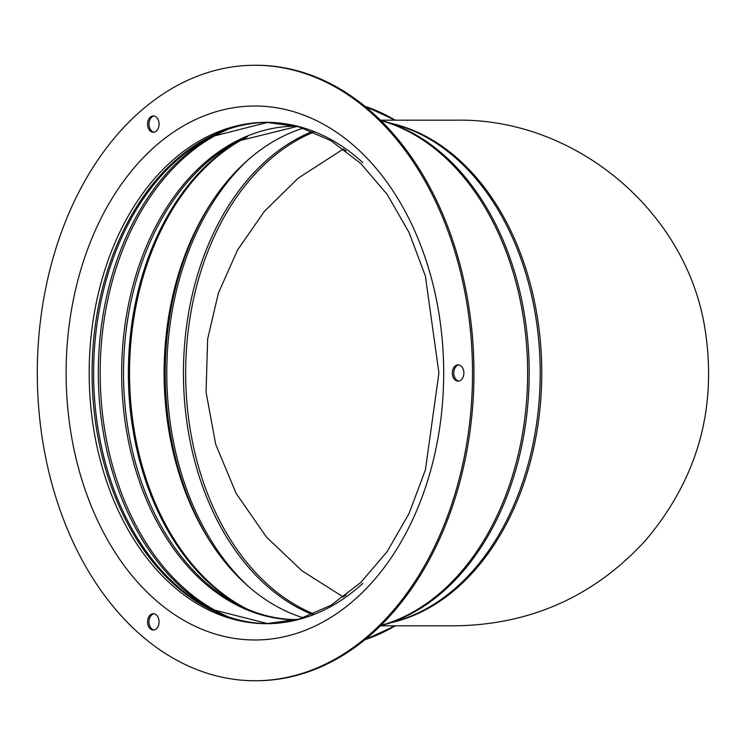 <?xml version="1.0" encoding="UTF-8"?>
<svg xmlns="http://www.w3.org/2000/svg" width="746" height="746" viewBox="0 0 746 746"><rect width="100%" height="100%" fill="white"/><g stroke="black" fill="none" stroke-linecap="round" stroke-linejoin="round"><path stroke-width="1.12" d="M154.03 116.05A8.15 5.763 -90 0 0 148.986 124.134A8.15 5.763 -90 0 0 154.03 132.228M153.312 132.284A8.15 5.763 90 0 1 147.549 124.134A8.15 5.763 90 0 1 153.312 115.984A8.15 5.763 90 0 1 159.075 124.134A8.15 5.763 90 0 1 153.312 132.284M458.827 364.915A8.15 5.763 -90 0 0 453.782 373A8.15 5.763 -90 0 0 458.827 381.085M458.1 381.15A8.15 5.763 90 0 1 452.337 373A8.15 5.763 90 0 1 458.1 364.85A8.15 5.763 90 0 1 463.872 373A8.15 5.763 90 0 1 458.1 381.15M154.03 613.772A8.15 5.763 -90 0 0 148.986 621.866A8.15 5.763 -90 0 0 154.03 629.95M153.312 630.016A8.15 5.763 90 0 1 147.549 621.866A8.15 5.763 90 0 1 153.312 613.716A8.15 5.763 90 0 1 159.075 621.866A8.15 5.763 90 0 1 153.312 630.016M269.315 623.675L266.434 623.675A250.675 177.259 -90 0 0 362.808 583.391M303.286 128.181A250.675 177.259 -90 0 0 164.12 373A250.675 177.259 -90 0 0 303.286 617.819M254.908 680.744L256.344 680.744A307.744 217.608 -90 0 0 473.952 373A307.744 217.608 -90 0 0 256.344 65.256L254.908 65.256A307.744 217.608 -90 0 0 37.3 373A307.744 217.608 -90 0 0 254.908 680.744A307.744 217.608 -90 0 0 472.516 373A307.744 217.608 -90 0 0 254.908 65.256M312.425 614.499A251.066 177.529 90 0 1 183.441 373A251.066 177.529 90 0 1 312.425 131.501M313.796 613.939A250.777 177.324 90 0 1 185.661 373A250.777 177.324 90 0 1 313.796 132.061M248.157 586.216A255.057 180.355 90 0 1 248.157 159.784M209.374 540.309A255.263 180.495 90 0 1 209.374 205.691M380.768 120.526A257.305 181.94 90 0 1 527.636 373A257.305 181.94 90 0 1 380.768 625.474M384.488 624.654L397.749 620.747A253.062 178.947 90 0 0 540.207 373A253.062 178.947 90 0 0 397.749 125.253L384.488 121.346A257.053 181.763 90 0 1 529.194 373A257.053 181.763 90 0 1 384.488 624.654L380.469 625.773M391.603 123.444A252.819 178.77 90 0 1 541.764 373A252.819 178.77 90 0 1 391.603 622.556M394.27 625.819A273.195 193.177 -90 0 1 366.239 638.623M366.239 107.377A273.195 193.177 -90 0 1 394.27 120.181M395.203 625.819A274.015 193.755 -90 0 1 364.906 639.714M364.906 106.286A274.015 193.755 -90 0 1 395.203 120.181M362.808 162.609A250.675 177.259 -90 0 0 266.434 122.325A250.675 177.259 -90 0 0 89.184 373A250.675 177.259 -90 0 0 266.434 623.675L299.137 619.077L330.935 605.304L360.682 582.598L387.118 551.658L409.022 513.612L425.388 469.961L438.918 373L425.388 276.029L409.013 232.388L387.118 194.342L360.682 163.393L330.926 140.696L299.137 126.923L266.434 122.325M254.908 639.984A266.984 188.785 -90 0 0 418.403 239.513A266.984 188.785 -90 0 0 91.413 239.513A266.984 188.785 -90 0 0 254.908 639.984M267.851 122.335A250.675 177.259 -90 0 0 92.066 373A250.675 177.259 -90 0 0 267.851 623.665L210.773 609.137A251.113 177.567 -90 0 1 93.614 373A251.113 177.567 -90 0 1 210.773 136.863L267.861 122.335M213.906 135.306A254.535 179.982 -90 0 0 98.313 373A254.535 179.982 -90 0 0 213.906 610.694M226.998 129.813A254.535 179.982 -90 0 0 100.169 373A254.535 179.982 -90 0 0 226.998 616.187M296.404 126.177A246.823 174.527 -90 0 0 121.663 372.851A246.823 174.527 -90 0 0 296.19 619.823A246.823 174.527 -90 0 0 296.404 619.823M297.225 126.4L238.683 140.901A246.823 174.527 -90 0 0 123.519 373A246.823 174.527 -90 0 0 238.683 605.099C257.612 614.741 277.092 619.572 297.122 619.6L297.225 619.6M241.918 139.297A250.348 177.026 -90 0 0 128.368 373A250.348 177.026 -90 0 0 241.918 606.703M247.42 136.798A250.675 177.259 -90 0 0 129.534 373A250.675 177.259 -90 0 0 247.42 609.202M343.067 149.144L346.041 150.879M346.032 595.122L343.067 596.856M384.488 121.346L380.469 120.227M343.449 597.052L301.934 570.783L266.331 536.933L236.081 493.311L215.687 444.308L206.064 392.107L207.64 339.048L218.401 293.094L237.582 249.966L264.513 211.202L298.223 178.163L343.449 148.948M380.423 120.181L456.114 120.181C574.364 117.933 685.042 209.794 704.606 326.45C717.848 407.064 698.042 478.522 645.197 540.822C594.292 596.129 531.264 624.458 456.114 625.819L380.423 625.819M395.305 625.819L364.859 639.751M395.305 120.181L364.859 106.249"/></g></svg>
